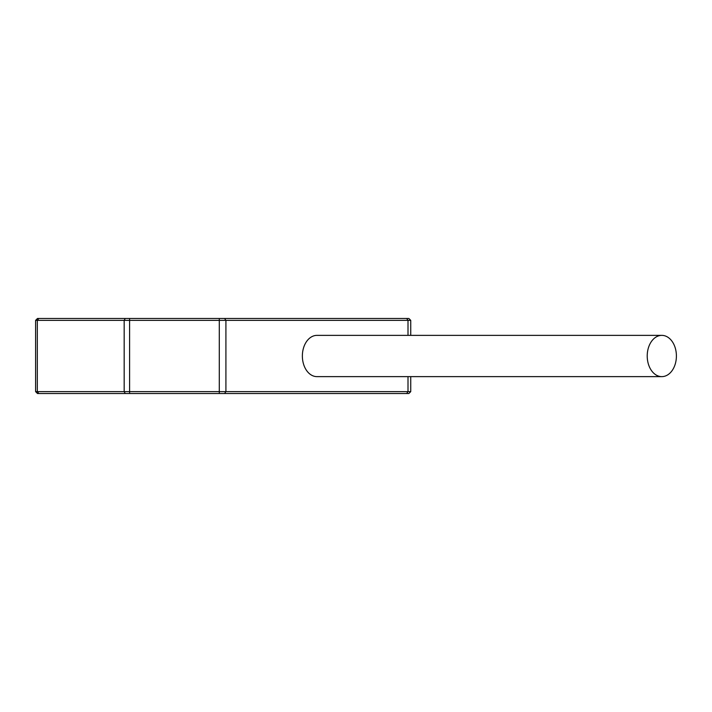 <?xml version="1.0" encoding="UTF-8"?>
<svg xmlns="http://www.w3.org/2000/svg" width="712" height="712" viewBox="0 0 712 712"><rect width="100%" height="100%" fill="white"/><g stroke="black" fill="none" stroke-linecap="round" stroke-linejoin="round"><path stroke-width="1.07" d="M647.217 356A20.63 14.587 90 0 0 661.813 376.63A20.63 14.587 90 0 0 676.4 356A20.63 14.587 90 0 0 661.813 335.37A20.63 14.587 90 0 0 647.217 356M661.813 335.37L316.965 335.37A20.63 14.587 90 0 0 302.369 356A20.63 14.587 90 0 0 316.965 376.63L661.813 376.63M35.6 391.636L410.744 391.636L410.744 376.63L410.744 391.636L408.875 393.513L37.478 393.513L35.6 391.636L35.6 320.364L37.478 318.487L408.875 318.487L410.744 320.364L410.744 335.37L410.744 320.364L35.6 320.364M406.677 393.513L408.003 391.636L408.003 376.63M408.003 335.37L408.003 320.364L406.677 318.487M224.591 318.487L225.918 320.364L225.918 391.636L224.591 393.513M219.287 393.513L219.287 318.487M129.602 318.487L129.602 393.513M125.259 393.513L124.173 391.636L124.173 320.364L125.259 318.487M38.857 318.487L37.327 320.364L37.327 391.636L38.857 393.513"/></g></svg>
